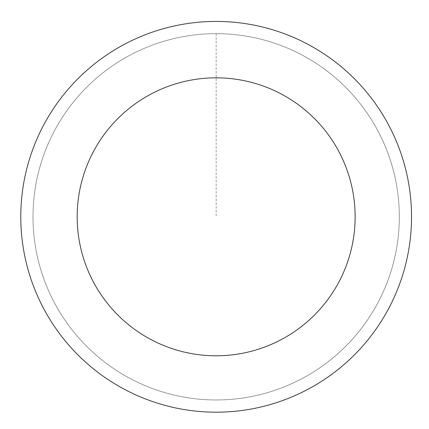 <?xml version="1.0" encoding="UTF-8"?>
<svg xmlns="http://www.w3.org/2000/svg" width="429" height="429" viewBox="0 0 429 429"><rect width="100%" height="100%" fill="white"/><g stroke="black" fill="none" stroke-linecap="round" stroke-linejoin="round"><path stroke-width="0.32" stroke-dasharray="2.15 1.61" d="M108.129 364.704A183.151 183.151 0 0 1 142.09 49.303A183.151 183.151 0 0 1 398.257 236.417A183.151 183.151 0 0 1 108.129 364.704A183.145 183.145 0 0 0 364.049 324.839A183.145 183.145 0 0 0 324.19 68.913A183.172 183.172 0 0 0 68.243 108.768A183.172 183.172 0 0 0 108.113 364.72A183.172 183.172 0 0 0 364.071 324.855A183.172 183.172 0 0 0 324.201 68.897A183.145 183.145 0 0 0 68.265 108.778A183.145 183.145 0 0 0 108.129 364.704A183.151 183.151 0 0 1 142.09 49.303A183.151 183.151 0 0 1 398.257 236.417A183.151 183.151 0 0 1 108.129 364.704M331.402 59.036A195.383 195.383 0 0 0 21.9 195.892A195.383 195.383 0 0 0 295.173 395.5A195.383 195.383 0 0 0 331.402 59.036M216.157 33.66L216.157 216.811"/><path stroke-width="0.64" d="M331.402 59.036A195.383 195.383 0 0 0 21.9 195.892A195.383 195.383 0 0 0 295.173 395.5A195.383 195.383 0 0 0 331.402 59.036M298.134 104.579A138.98 138.98 0 0 0 77.976 201.93A138.98 138.98 0 0 0 272.361 343.919A138.98 138.98 0 0 0 298.134 104.579"/></g></svg>
